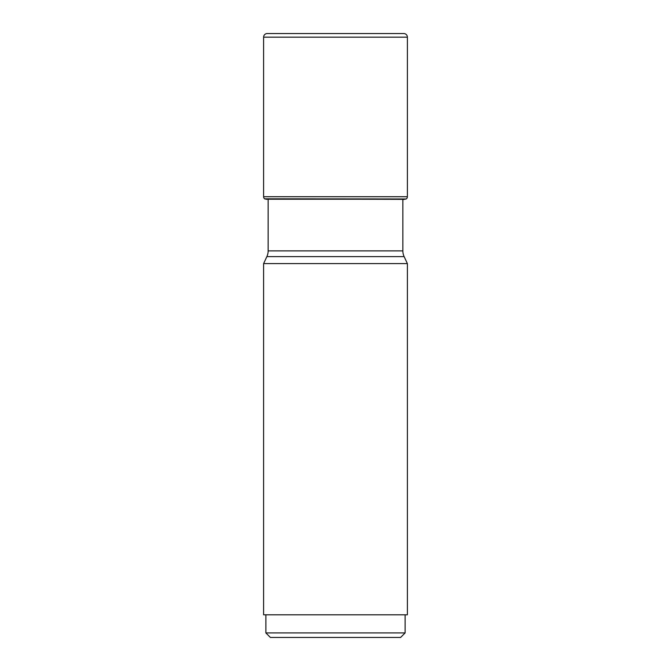 <?xml version="1.0" encoding="UTF-8"?>
<svg xmlns="http://www.w3.org/2000/svg" width="671" height="671" viewBox="0 0 671 671"><rect width="100%" height="100%" fill="white"/><g stroke="black" fill="none" stroke-linecap="round" stroke-linejoin="round"><path stroke-width="1.01" d="M402.86 199.597L406.198 198.985L264.802 198.985L404.303 199.337M266.697 199.337L264.584 198.817L406.198 198.985M406.416 198.817A2.718 2.718 0 0 0 407.389 196.729L407.389 37.173A3.623 3.623 0 0 0 403.766 33.55L267.234 33.55A3.623 3.623 0 0 0 263.611 37.173L263.611 196.729A2.718 2.718 0 0 0 264.584 198.817A2.718 2.718 0 0 1 263.611 196.729L407.389 196.729M263.611 196.729L263.611 37.173A3.623 3.623 0 0 1 267.234 33.55M402.86 199.337L402.86 250.887A13.588 13.588 0 0 0 404.135 256.624L407.389 263.611L263.611 263.611L266.865 256.624L404.135 256.624M268.14 199.597L268.14 250.887A13.588 13.588 0 0 1 266.865 256.624M407.389 263.611L407.389 614.804L263.611 614.804L263.611 263.611M405.125 614.804L405.125 632.921L400.604 637.45L270.396 637.45L265.875 632.921L265.875 614.804M405.125 632.921L265.875 632.921M266.119 199.228L404.881 199.228M263.611 37.173L407.389 37.173M268.14 250.887L402.86 250.887"/></g></svg>
